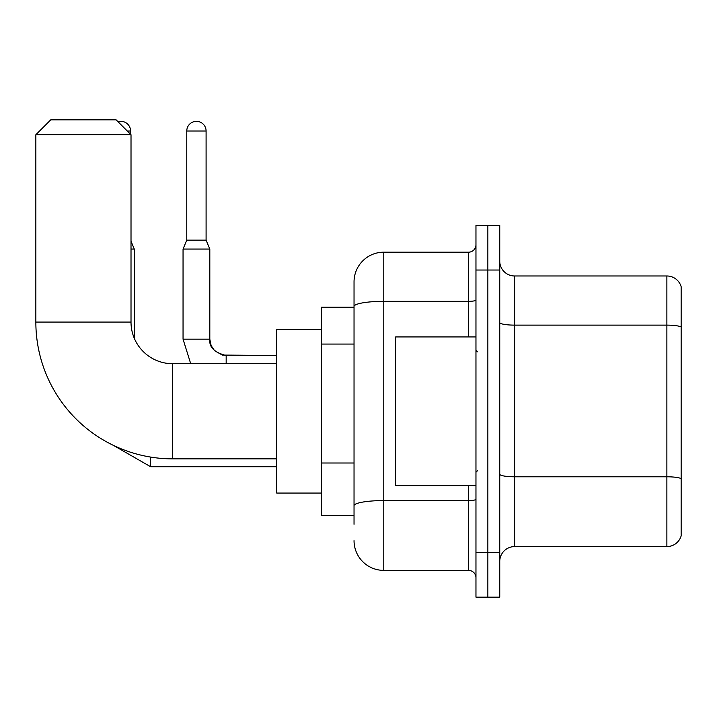 <?xml version="1.0" encoding="UTF-8"?>
<svg xmlns="http://www.w3.org/2000/svg" width="717" height="717" viewBox="0 0 717 717"><rect width="100%" height="100%" fill="white"/><g stroke="black" fill="none" stroke-linecap="round" stroke-linejoin="round"><path stroke-width="1.08" d="M354.037 524.288L354.037 306.5L354.037 307.199L321.333 307.199L321.333 515.362L354.037 515.362M475.963 552.538L475.963 597.144L487.856 597.144L487.856 552.538L487.856 597.144L499.749 597.144L499.749 552.538L487.856 552.538L487.856 270.031L487.856 552.538L475.963 552.538L475.963 270.031L487.856 270.031L487.856 225.425L487.856 270.031L499.749 270.031L499.749 552.538M499.749 270.031L499.749 225.425L475.963 225.425L475.963 270.031M468.524 336.936L468.524 301.337L383.774 301.337A29.738 5.162 180 0 0 354.037 306.5L354.037 281.924A29.738 29.738 0 0 1 383.774 252.187L383.774 570.382L468.524 570.382L468.524 485.624M383.774 252.187L468.524 252.187A7.43 7.43 0 0 0 475.963 244.757M354.037 510.907L354.037 505.736A29.738 5.162 180 0 1 383.774 500.574L468.524 500.574A7.43 1.291 0 0 0 475.963 499.283M354.037 281.924L354.037 298.281M475.963 577.812A7.43 7.43 0 0 0 468.524 570.382M383.774 570.382A29.738 29.738 0 0 1 354.037 540.645M499.749 561.456A14.869 14.869 0 0 1 514.618 546.587L666.873 546.587L666.873 275.982L514.618 275.982A14.869 14.869 0 0 1 499.749 261.113A14.869 14.869 0 0 0 514.618 275.982L514.618 546.587M681.15 286.683A14.869 14.869 0 0 0 666.873 275.982A14.869 14.869 0 0 1 681.15 286.683L681.15 535.886A14.869 14.869 0 0 1 666.873 546.587M681.15 327.194L681.15 478.642A14.869 2.581 180 0 0 666.873 476.787L514.618 476.787A14.869 2.581 -0 0 1 499.749 474.206M276.726 458.862L172.645 458.862A136.795 136.795 0 0 1 35.85 322.067L35.85 134.724L50.719 119.856L116.145 119.856L131.014 134.724L35.85 134.724M172.645 458.862L172.645 363.707A41.631 41.631 0 0 1 131.014 322.067L131.014 134.724M321.333 329.506L276.726 329.506L276.726 493.063L321.333 493.063M118.054 121.773A9.662 9.662 0 0 1 130.566 131.014L130.566 134.276M134.276 338.245L134.276 249.068L131.014 249.068M206.093 240.141L186.77 240.141L186.77 131.014A9.662 9.662 0 0 1 196.431 121.343A9.662 9.662 0 0 1 206.093 131.014L206.093 240.141L209.812 249.068L183.05 249.068L183.05 339.168L209.785 339.168M475.963 336.936L395.667 336.936L395.667 485.624L475.963 485.624M354.037 344.061L321.333 344.061M354.037 463.012L321.333 463.012M475.963 300.047A7.43 1.291 0 0 1 468.524 301.337L468.524 252.187M681.15 326.988A14.869 2.581 180 0 0 666.873 325.124L514.618 325.124A14.869 2.581 0 0 1 499.749 322.542M35.85 322.067L131.014 322.067M113.403 445.374L150.633 466.74L113.403 445.374L150.633 466.74L113.403 445.374L150.633 466.74L113.403 445.374L150.633 466.74L113.403 445.374L150.633 466.74L113.403 445.374L150.633 466.74L113.403 445.374L150.633 466.74L150.633 457.079M127.294 131.014L130.566 131.014M186.77 131.014L206.093 131.014M209.812 249.068L209.812 339.168C208.916 347.1 214.365 352.558 226.169 355.524C214.365 352.558 208.916 347.1 209.812 339.168C208.916 347.1 214.365 352.558 226.169 355.524C214.365 352.558 208.916 347.1 209.812 339.168C208.916 347.1 214.365 352.558 226.169 355.524C214.365 352.558 208.916 347.1 209.812 339.168C208.916 347.1 214.365 352.558 226.169 355.524C214.365 352.558 208.916 347.1 209.812 339.168C208.916 347.1 214.365 352.558 226.169 355.524C214.365 352.558 208.916 347.1 209.812 339.168C208.916 347.1 214.365 352.558 226.169 355.524L226.169 363.707M276.726 363.707L172.645 363.707M276.726 466.74L150.633 466.74M131.014 241.217L134.276 249.068M183.05 339.168L190.713 363.707L183.05 339.168M209.812 339.168L211.112 345.549L214.607 350.738L222.342 355.067L276.726 355.524M186.77 240.141L183.05 249.068M477.45 351.805L475.963 350.326M477.45 470.755L475.963 472.243"/></g></svg>
